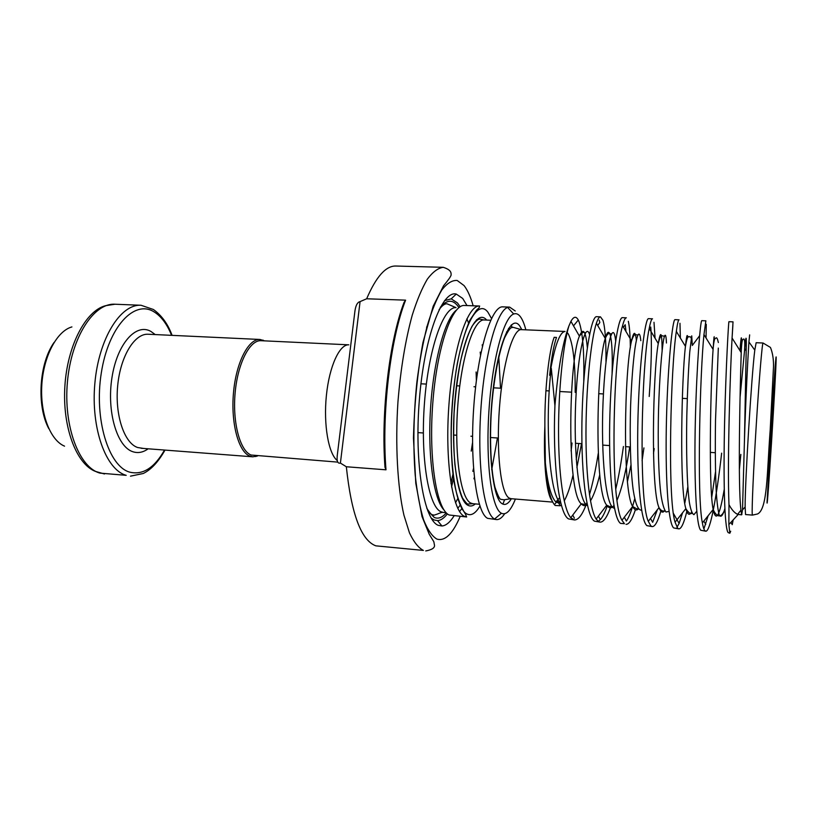 <?xml version="1.0" encoding="UTF-8"?>
<svg xmlns="http://www.w3.org/2000/svg" width="817" height="817" viewBox="0 0 817 817"><rect width="100%" height="100%" fill="white"/><g stroke="black" fill="none" stroke-linecap="round" stroke-linejoin="round"><path stroke-width="1.23" d="M774.118 391.006L769.154 469.234C769.001 463.433 774.455 377.638 774.118 391.006M525.842 329.833C524.381 324.186 522.666 319.968 520.715 317.159C518.56 314.096 516.221 313.044 513.689 314.004C503.609 317.323 492.038 360.603 488.862 412.105C485.604 463.586 491.691 508.307 501.26 513.178L501.403 513.26C506.101 515.415 510.768 510.676 515.415 499.044M504.681 513.74C501.944 517.825 499.228 519.775 496.522 519.592L494.438 518.938C484.011 514.016 477.251 466.517 480.733 411.574C484.113 356.631 496.705 310.695 507.633 307.447L509.624 307.11L515.251 310.971M443.243 267.312L395.765 266.025C385.838 265.801 376.137 276.718 366.659 298.777L405.589 300.156C390.383 338.687 381.498 413.392 385.992 469.816L346.337 466.752C351.351 514.026 361.185 540.394 375.83 545.838L423.39 550.423C418.396 547.788 413.759 541.947 409.48 532.909L403.915 515.098C397.481 486.799 395.132 444.959 397.95 401.841C400.636 368.988 405.416 340.086 412.258 315.117C416.987 300.145 422.021 288.146 427.362 279.128C432.755 271.969 438.045 268.037 443.243 267.312C451.127 269.845 451.198 272.592 451.107 275.125C450.586 276.83 448.073 280.364 443.59 285.725L433.173 306.263L422.951 342.507C417.467 372.705 414.311 404.589 413.473 438.157L415.782 483.255L422.001 516.497L429.242 534.267L433.827 541.702L434.481 545.205C434.858 547.88 431.948 549.79 425.759 550.944M337.564 462.105L251.064 455.018C240.004 450.77 232.416 422.644 235.122 392.916C237.706 363.167 249.818 339.831 261.093 340.699L348.828 344.825C339.555 344.1 329.312 366.282 326.392 395.479C323.379 424.646 328.495 453.731 337.268 460.553M257.529 455.998L252.8 456.815L249.818 456.1C238.513 451.801 230.731 423.114 233.488 392.763C236.123 362.391 248.511 338.585 260.031 339.474L264.626 340.873M752.437 515.108L745.553 514.547L745.124 507.02C744.992 482.01 751.589 374.932 754.796 350.125L756.144 342.711L763.047 343.007L770.451 347.439C772.647 352.842 773.668 359.327 773.495 366.884L770.217 429.65C766.918 472.257 767.674 509.399 757.482 513.995L752.437 515.108L752.273 514.526C751.681 510.227 753.478 469.152 756.338 423.727C759.197 378.261 762.241 342.323 763.047 343.007M728.978 504.64C727.212 460.982 730.265 370.162 732.073 338.024L733.023 321.847L728.927 321.694C728.641 320.652 725.976 365.076 724.628 421.215C723.3 477.925 724.332 527.874 728.11 532.582L729.826 533.246L728.856 524.555L728.978 504.64C731.715 509.747 734.585 512.974 737.588 514.342L741.632 514.843L742.51 509.839L744.45 440.465C745.645 400.31 747.841 358.163 748.923 341.986L749.649 334.888M704.795 530.58C703.876 529.467 703.069 526.904 702.375 522.911C696.615 495.766 700.149 371.245 703.958 334.592L705.868 320.826L701.813 320.673C700.475 319.6 696.778 363.688 695.379 419.448C693.98 475.77 695.921 525.474 700.71 530.233L705.765 531.193L704.795 530.58M677.691 528.262L675.067 522.206C667.213 497.543 670.839 366.077 676.343 331.416C677.395 323.614 678.294 319.743 679.039 319.815L675.036 319.661C672.677 318.559 667.969 362.319 666.509 417.701C665.038 473.656 667.867 523.094 673.657 527.925L678.866 528.885L677.691 528.262M650.914 525.974L648.279 521.317C638.169 499.279 641.866 360.93 649.219 328.475C650.455 321.959 651.558 318.732 652.528 318.814L648.586 318.661C645.216 317.527 639.537 360.971 638.016 415.986C636.484 471.562 640.171 520.746 646.931 525.637L652.283 526.608L650.914 525.974M624.464 523.717L621.972 520.255C609.472 501.005 613.24 355.783 622.574 325.758C623.943 320.387 625.199 317.742 626.353 317.823L622.452 317.68C618.112 316.516 611.473 359.643 609.901 414.29C608.297 469.489 612.832 518.427 620.532 523.38L624.464 523.717M611.218 505.468C607.439 516.661 603.732 522.216 600.087 522.134L598.34 521.481L596.144 519.061C589.578 509.114 585.442 470.49 586.024 425.391C586.596 380.64 591.508 337.707 596.4 323.246C597.86 318.906 599.218 316.771 600.475 316.853L602.956 320.325C605.121 327.454 606.132 341.292 605.979 361.819M600.087 522.134L594.449 521.144C585.83 516.14 580.468 467.447 582.143 412.616C583.777 358.336 591.334 315.515 596.624 316.7L600.475 316.853M730.704 531.244L729.826 533.246M730.561 531.418L729.55 532.909M732.869 325.329L732.012 339.157M721.656 453.149C716.58 496.756 710.382 531.806 705.765 531.193M715.508 471.899L711.73 497.267M708.145 515.731L703.886 528.916M706.266 324.308L706.051 337.983M686.791 511.575C683.962 523.084 681.317 528.854 678.866 528.885M687.812 487.044L684.769 503.323M682.563 512.77L679.121 523.421L676.956 527.302M679.969 323.287L680.377 338.054M660.841 511.136C657.859 521.481 654.999 526.638 652.283 526.608M676.476 330.425L676.507 331.682M657.358 509.726L652.66 522.298L650.516 518.458M653.998 322.286L655.071 338.238M635.391 509.757C632.174 519.561 629.049 524.432 626.026 524.361M649.444 328.842L650.751 327.045C651.935 341.639 651.425 364.791 649.209 396.49M643.919 447.89L642.101 460.676M634.738 498.707L632.603 506.387M632.542 506.611C630.479 513.29 628.436 518.101 626.404 521.042L624.311 517.243M628.324 321.306C629.529 326.32 630.203 335.154 630.346 347.797M623.412 446.511C621.216 462.463 618.683 476.617 615.804 488.985M623.422 327.188L625.209 324.706L625.985 331.518M607.245 505.927C604.927 512.525 602.619 517.1 600.321 519.663L598.197 521.379M598.258 453.404C595.685 469.54 592.764 483.317 589.466 494.714M586.872 502.731C582.715 514.302 578.569 520.041 574.453 519.939L570.777 517.712C563.536 509.532 558.511 474.064 558.542 430.794C558.532 387.615 563.393 343.824 568.877 326.054C562.719 342.456 558.062 369.029 554.927 405.773L551.301 368.334L549.647 375.32C554.386 346.653 559.522 332.029 565.047 331.457L521.317 329.639C512.953 328.669 502.669 363.575 499.432 408.091C496.093 452.587 500.862 493.243 509.022 497.982L510.891 498.676L504.069 499.81L500.658 499.31C499.422 498.819 497.522 494.796 494.959 487.228C490.966 470.521 489.516 441.394 491.364 411.053C493.437 380.855 498.768 352.372 504.6 337.799C507.847 331.396 510.084 328.036 511.309 327.719L513.076 327.311L521.317 329.639M599.178 320.182L599.831 322.501L597.707 325.493M574.453 519.939L568.683 518.938C558.797 514.567 552.537 461.758 554.927 405.773M567.641 333.06L568.407 334.163C573.074 343.538 575.331 362.942 575.188 392.374M552.026 500.658C546.491 494.469 543.234 463.168 544.868 425.892C544.602 388.157 549.177 350.217 554.151 337.329L556.51 337.431C553.803 344.917 551.516 357.55 549.647 375.32M466.64 516.987L449.146 514.996C436.738 509.91 428.517 459.665 432.744 403.669C436.84 347.633 451.944 304.128 464.505 305.476L479.64 306.028L479.15 307.743L476.525 310.194L469.744 320.427C464.75 332.386 460.574 346.898 457.224 363.953C450.923 400.544 449.432 445.643 453.374 477.383C455.712 493.09 459.787 505.406 465.598 514.332L466.64 516.987L464.342 516.313C452.475 511.268 444.734 460.87 448.942 404.64C453.037 348.389 467.61 304.69 479.64 306.028M444.06 510.063C433.827 499.861 427.536 456.744 430.518 408.878C433.439 361.012 444.979 318.987 456.386 310.123M454.038 515.895C450.085 522.237 446.051 525.607 441.966 525.995L438.28 525.341C423.931 520.235 414.239 463.29 419.325 400.207C424.258 337.074 442.017 290.106 456.264 294.059L462.698 298.44L467.007 305.568M444.53 300.656L451.239 298.848L457.489 302.954L460.145 306.773M447.379 513.852C444.131 518.131 440.863 520.388 437.565 520.623L434.001 519.939L431.121 518.009M544.868 425.892L545.358 462.922C546.992 485.318 550.015 499.248 554.437 504.712L555.182 505.478L560.288 505.754L561.33 504.865M572.063 443.039L571.093 450.933M559.635 497.747L555.846 501.995M564.23 500.913C567.427 495.235 570.378 486.523 573.105 474.81M576.24 459.44L578.763 443.488M583.757 381.437C584.329 352.056 582.735 332.09 578.967 321.541L578.273 320.019C576.118 315.985 573.667 316.424 570.93 321.357L568.877 326.054M740.845 454.446L739.354 469.826M733.125 519.949L732.257 524.688L730.888 522.359M340.403 463.076C337.411 463.882 336.451 460.614 337.523 453.292L354.701 312.911C355.395 306.038 357.182 302.27 360.072 301.606L340.403 463.076L346.337 466.752M366.659 298.777L360.072 301.606M480.192 352.107L480.508 355.058M473.523 468.437L472.839 471.317M460.206 505.09L457.806 508.348M476.505 319.804L476.709 320.387M482.204 344.794L482.408 346.306M474.33 477.353L473.931 478.833M461.932 508.501L459.573 511.524M385.992 469.816L384.981 467.314C380.865 412.268 389.413 340.475 404.058 302.402L405.589 300.156M556.51 337.431L554.151 337.329M470.643 503.006L472.839 503.701L468.447 504.018C467.865 504.896 465.874 502.874 462.483 497.951C459.205 490.026 456.672 478.864 454.885 464.485C453.639 448.645 453.374 431.488 454.099 413.014C455.406 394.488 457.571 377.168 460.584 361.053C463.985 346.337 467.773 334.776 471.96 326.381C476.934 319.008 479.375 318.998 479.947 319.13L484.164 319.968C473.829 318.844 461.38 356.784 457.806 405.385C454.109 453.946 460.492 498.074 470.643 503.006M491.722 469.734L497.441 437.983M500.515 388.218L498.738 356.008M475.331 503.915C472.818 506.111 470.357 506.571 467.947 505.294C456.499 500.157 449.932 446.848 455.6 393.508C461.115 340.086 476.321 307.396 486.666 320.07M506.56 331.927L506.897 332.938M498.166 498.564L498.819 497.267M509.624 307.11L502.853 306.865C491.671 305.558 477.884 349.543 473.819 406.141C469.632 462.718 476.617 513.352 487.647 518.346L496.522 519.592M491.497 318.487L487.994 312.329C476.842 296.796 459.848 331.263 453.537 390.403C447.052 449.452 454.375 508.838 467.038 514.026C471.317 516.027 475.606 513.382 479.926 506.08M473.155 305.793C470.612 296.826 467.579 290.086 464.076 285.593L457.183 280.466C452.22 280.088 447.103 283.233 441.854 289.933C436.635 298.695 431.733 310.726 427.168 326.003C422.93 342.905 419.489 361.737 416.833 382.489C413.545 415.189 413.004 446.082 415.21 475.167C417.16 492.906 419.948 507.745 423.563 519.714C427.557 529.692 431.968 536.146 436.799 539.057C444.938 541.518 452.73 533.971 460.165 516.426M776.15 358.898C776.375 349.308 774.363 375.187 771.759 416.139L767.051 502.332C767.143 514.976 775.895 376.708 776.15 358.898M511.411 498.717C508.276 503.813 505.202 505.498 502.2 503.752C492.355 498.707 487.146 446.766 492.498 395.357C497.706 343.845 511.095 312.972 519.826 326.116L521.838 329.66M260.031 339.474L148.194 334.245C134.621 333.275 120.385 356.283 117.679 385.747C114.809 415.169 124.296 443.151 137.644 447.522L143.608 448.451M148.163 448.799C143.118 452.434 138.022 453.415 132.865 451.73C117.086 446.879 106.557 411.615 111.949 377.72C117.117 343.732 136.071 322.735 150.941 331.447L155.21 334.572M171.58 335.338C167.015 324.022 161.123 316.169 153.902 311.777C134.274 299.451 108.406 326.831 101.298 372.971C93.894 419.019 108.579 466.497 129.791 472.165C142.832 475.249 154.413 467.886 164.513 450.055M126.196 475.331C105.944 469.836 90.738 428.302 94.854 383.439C98.745 338.534 120.599 303.822 141.045 305.262L114.942 304.23C93.822 302.78 71.345 337.217 67.443 381.784C63.307 426.311 79.096 467.6 100.021 473.125L126.196 475.331M104.474 473.972L95.323 471.358C76.359 464.025 62.286 427.097 64.87 386.339C67.311 345.571 85.816 310.644 105.536 305.701L114.942 304.23M71.906 326.923C57.016 330.987 43.536 356.059 41.81 384.919C39.982 413.759 50.276 440.302 64.553 446.164M426.821 508.368C432.816 517.202 431.539 513.74 433.909 515.231L437.391 514.056C440.7 512.586 442.712 512.055 443.406 512.463L440.955 511.769C428.557 506.683 420.306 457.663 424.452 403.19C428.465 348.685 443.468 306.344 456.029 307.662L446.94 303.75C444.622 303.689 441.997 305.67 439.066 309.694M466.875 318.773L468.621 323.246M476.107 371.98L476.372 380.599M472.553 442.579L471.225 451.096M457.816 498.544L455.529 502.772M440.24 307.406C446.378 299.962 452.046 299.257 457.234 305.292L458.96 307.611M446.307 512.882C442.263 517.631 438.249 519.152 434.266 517.457L427.71 510.778M426.699 327.74L426.597 327.025M511.258 324.982L511.932 327.454M502.884 504.109L504.64 499.667M451.566 486.983L453.558 478.088M453.016 473.829L450.953 483.409L453.016 473.85M744.45 440.465L746.176 351.31C746.605 333.979 746.054 333.816 744.532 350.83L740.069 397.266M724.853 508.562L724.168 510.931C722.432 515.905 720.829 517.365 719.358 515.313C718.072 511.095 717.04 503.343 716.254 492.059C715.335 472.032 715.089 447.961 715.529 419.846L718.317 348.083M696.758 511.289L693.929 514.669C692.122 513.832 690.59 509.624 689.313 502.047C686.893 483.95 686.168 450.443 686.811 415.536C687.454 390.169 688.557 366.935 689.762 351.892L691.733 335.858L692.295 345.479L699.628 335.726M669.041 511.401L665.978 512.014C664.058 509.502 662.413 503.966 661.055 495.419C658.471 475.678 657.726 442.834 658.533 409.868C659.503 377.474 661.709 350.503 663.649 339.494C665.048 332.682 666.1 334.122 666.458 343.007M641.621 510.155C638.138 510.594 635.309 503.67 633.114 489.383C630.418 468.764 629.652 436.707 630.612 405.436C631.572 381.835 633.001 362.962 634.911 348.828C637.372 332.192 639.752 329.864 640.804 340.669M630.949 465.087L627.466 481.468M614.445 508.154C605.765 508.297 600.74 455.202 603.058 401.78C605.274 348.195 612.627 319.416 615.334 338.442L615.65 340.822M587.505 505.662C578.65 502.108 573.463 451.944 575.709 401.688C577.864 351.392 585.636 321.173 589.547 334.551M560.799 502.823C549.065 496.481 544.796 418.386 551.301 368.334M741.632 514.843L740.958 510.186C737.731 485.196 740.12 386.645 741.223 352.638C741.836 333.591 741.407 332.917 739.947 350.616M724.23 489.383C719.695 515.997 716.009 522.696 713.159 509.491C708.288 486.452 710.719 382.029 713.088 349.4C713.997 335.797 714.334 333.05 714.099 341.169M691.57 512.116C689.415 515.884 687.505 514.73 685.841 508.634C679.213 487.667 681.674 377.434 685.443 346.367C686.556 335.91 687.311 332.999 687.689 337.635M664.558 510.962C662.536 513.229 660.687 512.116 659.013 507.623C650.485 488.862 652.967 372.858 658.257 343.548C660.677 329.619 661.964 331.947 662.138 350.524M654.203 448.594L653.488 453.415M638.465 508.879C636.392 510.87 634.462 510.063 632.644 506.469C622.094 490.047 624.607 368.283 631.541 340.914C633.737 331.089 635.35 330.844 636.372 340.189M629.703 446.93C626.128 471 621.921 488.709 617.09 500.055M613.935 505.498C611.433 508.654 609.033 508.562 606.735 505.202C594.051 491.221 596.573 363.708 605.264 338.463C609.676 322.235 613.148 339.606 612.086 373.257M599.76 474.779C596.91 486.646 593.816 495.347 590.477 500.892M587.29 504.692C585.217 506.285 583.205 505.989 581.255 503.813C566.344 492.406 568.867 359.123 579.427 336.175C583.175 327.147 585.809 330.936 587.321 347.552M581.53 443.672L576.894 467.487M560.911 503.303L556.214 502.322C551.291 497.798 547.676 484.665 545.358 462.922M508.521 328.414L509.011 329.731M513.689 314.004L507.633 307.447M172.081 335.368C167.934 324.063 161.705 315.433 153.402 309.49L141.045 305.262M54.116 342.374C39.073 363.494 36.469 405.845 48.795 428.649M263.605 340.822L263.023 340.107M715.294 452.72L710.3 452.383M630.305 446.97L625.495 446.644M609.625 445.571L602.701 445.102M581.918 443.702L575.444 443.263M498.309 438.045L490.271 437.503M472.563 436.309L470.919 436.196M456.703 435.236L453.445 435.012M423.329 432.979L417.916 432.612M490.68 320.233L484.164 319.968M437.565 520.623L441.966 525.995M754.796 350.125L748.923 341.986M745.124 507.02L742.51 509.839M738.129 514.557L728.856 524.555M557.296 500.974L560.299 505.754M573.514 325.86L578.273 320.019M451.239 298.848L456.264 294.059M446.133 512.698L443.406 512.463M479.334 504.252L472.839 503.701M552.711 502.098L510.891 498.676M687.291 398.614L682.358 398.339M603.426 393.947L598.677 393.682M571.491 392.17L559.757 391.517M549.279 390.935L545.93 390.74M501.383 388.259L493.335 387.809M475.617 386.829L473.972 386.737M459.746 385.941L456.489 385.767M426.341 384.082L420.929 383.786M252.8 456.815L141.167 448.267M256.507 455.917L255.844 456.56M165.003 450.096C158.355 461.891 151.104 469.693 143.23 473.503L130.506 476.158M148.194 334.245L150.634 334.357M501.403 513.26L494.591 519.02M511.381 324.87L512.065 327.413M732.073 338.024L741.223 352.638C741.54 343.712 742.163 339.269 743.113 339.31C742.551 340.342 745.696 334.102 744.532 350.83L746.227 348.624M702.375 522.911L713.159 509.491C717.908 519.878 722.391 515.558 724.168 510.931L725.067 512.453M703.835 521.083L705.755 524.402M673.453 513.485L679.121 523.421M615.334 338.442L616.222 337.207M598.401 516.109L600.321 519.663M572.758 515.098L574.402 518.192M737.588 514.342L740.958 510.186L741.907 514.434M703.958 334.592L713.088 349.4C713.68 342.16 714.456 338.473 715.416 338.32C715.774 339.035 716.703 334.858 718.357 342.537M675.067 522.206L685.841 508.634C688.588 512.841 690.671 514.363 692.091 513.209M676.343 331.416L685.443 346.367C686.791 338.667 687.996 335.521 689.048 336.931C690.865 335.848 691.938 338.698 692.295 345.479M648.279 521.317L659.013 507.623C660.544 510.227 662.25 511.33 664.129 510.931L665.089 511.003M649.219 328.475L658.257 343.548C660.912 333.142 661.453 336.124 664.384 336.185M621.972 520.255L632.644 506.469L636.484 508.695L638.424 508.828M622.574 325.758L631.541 340.914C634.401 332.448 635.054 335.174 637.842 334.878M596.144 519.061L606.735 505.202L609.666 506.581L612.086 506.673M596.4 323.246L605.264 338.463C608.42 331.11 609.799 334.388 611.606 333.714M570.777 517.712L581.255 503.813L586.075 504.559M570.93 321.357L579.427 336.175C584.237 329.486 584.247 333.765 585.666 332.601M554.437 504.712L556.214 502.322L560.707 502.486"/></g></svg>
